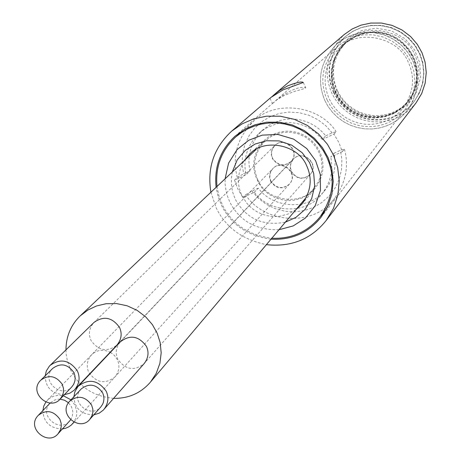 <?xml version="1.0" encoding="UTF-8"?>
<svg xmlns="http://www.w3.org/2000/svg" width="461" height="461" viewBox="0 0 461 461"><rect width="100%" height="100%" fill="white"/><g stroke="black" fill="none" stroke-linecap="round" stroke-linejoin="round"><path stroke-width="0.35" stroke-dasharray="2.31 1.73" d="M270.912 97.455L271.783 96.735M272.71 103.397L277.015 99.749L284.639 95.271L293.87 91.624L304.946 88.426L305.758 87.734C299.564 86.063 289.888 90.056 276.733 99.714L272.71 103.397M271.016 239.196C247.355 235.778 230.823 224.426 221.413 205.139L218.122 196.663L216.1 187.322M327.189 100.06C318.816 80.387 322.498 62.327 338.23 45.875L345.779 40.516L353.898 36.92L363.095 34.892L373.007 34.834L382.987 36.978L392.305 41.277L400.315 47.362L406.585 54.663L410.999 62.552L413.834 71.299L414.894 80.969L413.822 90.984L410.544 100.625L405.271 109.199L400.678 114.259L395.573 118.431L390.167 121.698L384.509 124.13L378.302 125.836L371.647 126.671L364.72 126.504L357.759 125.277L351.005 122.978L344.701 119.687L339.054 115.55L334.208 110.755L330.249 105.523L327.189 100.06M416.179 102.694L411.252 108.214L405.755 112.789L399.918 116.374L393.827 119.042L387.136 120.926L379.95 121.871L372.471 121.733L364.939 120.442L357.632 117.987L350.804 114.449L344.684 109.995L339.44 104.82L335.153 99.167L331.845 93.26C322.786 71.864 326.878 52.318 344.108 34.615M210.913 192.231L216.059 207.611C225.515 227.325 242.302 239.674 266.412 244.653M333.902 92.304L337.049 97.922L341.123 103.31L346.113 108.237L351.933 112.484L358.422 115.855L365.377 118.206L372.54 119.457L379.662 119.601L386.508 118.719L392.887 116.944L398.696 114.42L404.251 111.038L409.501 106.71L414.209 101.478L419.568 92.673L422.893 82.79L423.953 72.538L422.852 62.656L419.936 53.712L415.419 45.645L408.999 38.177L400.816 31.942L391.285 27.539L381.074 25.326L370.921 25.367L361.499 27.412L353.172 31.071L345.427 36.517C329.131 53.407 325.287 72.002 333.902 92.304M325.08 101.04L328.307 106.791L332.479 112.305L337.585 117.348L343.543 121.698L350.187 125.15L357.304 127.559L364.639 128.838L371.929 128.994L378.93 128.095L385.459 126.279L391.401 123.704L397.094 120.24L402.459 115.815L407.276 110.461L412.756 101.449L416.156 91.336L417.245 80.848L416.116 70.723L413.131 61.572L408.504 53.309L401.929 45.668L393.544 39.283L383.788 34.771L373.335 32.501L362.945 32.541L353.305 34.638L344.782 38.378L336.858 43.945C320.182 61.227 316.258 80.26 325.08 101.04L328.307 106.791L332.479 112.305L337.585 117.348L343.543 121.698L350.187 125.15L357.304 127.559L364.639 128.838L371.929 128.994L378.93 128.095L385.459 126.279L391.401 123.704L397.094 120.24L402.459 115.815L407.276 110.461C418.415 93.687 420.184 76.987 412.578 60.362L409.708 55.13L406.049 50.076L401.617 45.374L396.46 41.185L390.674 37.681L384.411 34.984L377.853 33.186L371.186 32.328L364.605 32.385L358.289 33.296L352.377 34.95L346.966 37.226L341.797 40.193L336.858 43.945C320.182 61.227 316.258 80.26 325.08 101.04M355.494 36.062L364.017 33.123L373.589 32.034L378.579 32.31L383.575 33.186L388.473 34.65L393.17 36.678L397.572 39.231L401.594 42.233L408.279 49.252L412.993 57.02C419.815 71.968 418.156 86.927 408.02 101.898L400.805 109.09L392.68 114.08L383.667 117.134L373.537 118.12L363.026 116.581L353.097 112.472L344.621 106.203L338.172 98.521L333.873 90.149L331.419 80.64L331.228 70.262L333.631 59.872L338.53 50.428L345.364 42.717L355.494 36.062M355.696 36.482L345.635 43.092L339.757 49.5L335.216 57.227L332.393 65.831L331.459 74.722L332.346 83.32L334.767 91.151L338.501 98.181L343.802 104.762L350.614 110.404L358.635 114.628L367.382 117.077L376.257 117.63L384.699 116.426L393.452 113.193L401.514 107.926L407.633 101.645L412.14 94.58L415.188 86.645L416.588 78.312L416.335 70.072L414.612 62.368L411.708 55.481L407.512 49.016L401.917 43.121L395.06 38.223L387.252 34.713L378.942 32.823L370.621 32.604L362.761 33.912L355.696 36.482M356.186 36.044L346.142 42.643L340.27 49.045L335.735 56.761L332.911 65.353L331.983 74.233L332.871 82.819L335.285 90.638L339.014 97.657L344.304 104.226L351.109 109.862L359.119 114.08L367.855 116.524L376.718 117.082L385.148 115.872L393.89 112.651L400.834 108.277L407.109 102.267L412.555 94.056L415.597 86.138L416.992 77.817L416.744 69.588L415.021 61.895L412.122 55.015L407.933 48.561L402.349 42.671L395.498 37.785L387.701 34.275L379.397 32.391L371.093 32.172L363.239 33.48L356.186 36.044M355.99 35.624L345.865 42.268L339.042 49.967L334.156 59.4L331.753 69.778L331.943 80.139L334.392 89.636L338.685 97.997L345.128 105.673L353.587 111.931L363.504 116.028L373.998 117.567L384.122 116.587L393.118 113.539L401.237 108.548L408.44 101.368C418.559 86.42 420.213 71.478 413.408 56.553L408.7 48.797L402.021 41.784L398.004 38.787L393.608 36.24L388.917 34.212L384.025 32.748L379.034 31.878L374.055 31.602L364.501 32.691L355.99 35.624M337.51 90.898L340.339 95.963L344.004 100.809L348.487 105.252L353.714 109.09L359.551 112.15L365.803 114.288L372.252 115.44L378.671 115.607L384.849 114.847L390.611 113.279L395.861 111.038L400.874 108.035L405.617 104.186L409.892 99.524C419.965 84.645 421.613 69.778 414.837 54.928C405.184 29.896 364.784 21.961 347.623 40.712C333.136 56 329.759 72.729 337.51 90.898M329.292 99.08L332.191 104.255L335.936 109.211L340.523 113.758L345.865 117.682L351.829 120.805L358.22 122.995L364.812 124.176L371.376 124.343L377.686 123.571L383.575 121.975L388.94 119.687L394.069 116.616L398.915 112.686L403.277 107.926C413.569 92.719 415.252 77.523 408.325 62.339C398.448 36.753 357.148 28.628 339.619 47.794C324.815 63.411 321.369 80.508 329.292 99.08M254.339 192.266L258.287 188.169C273.805 209.427 310.46 210.504 325.547 189.5C333.995 178.148 336.812 166.064 334 153.236L330.704 157.04L342.304 151.686L338.887 142.541L333.954 134.099L322.354 139.464L325.725 135.811L322.521 132.157L318.81 128.775L314.627 125.767L310.028 123.225L305.107 121.231L299.961 119.843L294.706 119.099L289.462 119.001L284.351 119.52L279.464 120.621L270.619 124.28L262.603 130.048C251.026 141.902 246.831 155.501 250.018 170.841L245.995 174.788L234.522 180.095L237.945 189.177L242.866 197.562L254.339 192.266C269.99 213.708 306.968 214.803 322.181 193.62C330.704 182.17 333.545 169.976 330.704 157.04M322.354 139.464L315.376 132.365L311.158 129.334L306.519 126.763L301.552 124.752L296.36 123.352L291.064 122.597L285.774 122.499L280.616 123.024L275.684 124.13L266.763 127.824L262.609 130.457L258.684 133.644C247.004 145.601 242.774 159.316 245.995 174.788M250.018 170.841L243.679 173.774L237.277 177.427L234.522 180.095M262.39 188.555C250.237 171.688 250.847 155.657 264.228 140.449L267.899 137.441L271.967 134.969L276.318 133.096L280.824 131.858L285.347 131.247L289.813 131.229L294.36 131.806L298.918 133.016L303.35 134.854L307.527 137.297L311.331 140.282L314.656 143.711L317.439 147.468L319.646 151.433C325.316 164.237 323.789 176.586 315.07 188.474L309.037 194.093L302.03 198L293.79 200.247L289.375 200.587L284.898 200.362L276.202 198.207L268.515 194.064L262.39 188.555M242.866 197.562L245.569 194.79L251.948 191.096L258.287 188.169M334 153.236L340.402 150.28L344.442 149.174L342.304 151.686M251.948 191.096L258.183 198.109L265.997 204.125L275.096 208.631L284.984 211.247L295.069 211.824L304.738 210.435L313.503 207.381L321.519 202.742L328.831 196.334L334.882 188.336L339.215 179.15L341.561 169.348L341.889 159.541L340.402 150.28M333.954 134.099L336.138 131.685L332.127 132.849L325.725 135.811M295.806 209.801L288.477 213.898L280.15 216.174L275.592 216.549L270.907 216.318L266.204 215.471L261.612 213.99L257.255 211.922L253.239 209.329L249.66 206.298L246.572 202.932L241.973 195.648C236.672 184.486 237.357 172.898 244.03 160.895M344.442 149.174C349.063 166.116 345.883 182.36 334.911 197.896C315.243 226.829 264.954 224.507 245.569 194.79M332.127 132.849L325.858 125.784L317.992 119.745L308.835 115.227L298.884 112.622L288.753 112.086L279.061 113.521L270.29 116.633L262.286 121.329L255.014 127.783L249.009 135.811L244.739 145.002L242.451 154.792L242.169 164.56L243.679 173.774M237.277 177.427C231.877 156.233 237.346 137.487 253.683 121.18C274.485 99.778 319.381 105.045 336.138 131.685M216.987 186.48L218.969 196.052L222.306 204.724C231.716 223.954 248.22 235.127 271.806 238.256M232.292 171.999L231.347 178.263L231.566 186.509L232.73 192.375L235.375 199.48C246.289 218.802 262.96 226.357 285.388 222.15M278.997 229.734C256.045 230.246 239.645 221.021 229.791 202.056L227.382 196.017L226.074 191.113L225.129 184.187L225.089 178.816M70.608 419.867L72.337 416.277L72.792 411.333L71.524 406.856L68.476 402.753M60.08 399.163L57.625 399.255L54.652 400.021L50.261 402.949C37.917 415.257 59.59 433.426 69.611 421.112M70.982 399.843L75.039 405.265L76.693 411.079L76.641 414.946L76.1 417.505L73.852 422.172M62.46 428.949C50.024 428.425 43.501 422.305 42.89 410.578M45.812 402.101L49.292 398.506L53.361 396.276L58.121 395.267L63.347 395.745M110.427 352.308L114.57 355.569L117.313 359.597C120.039 365.567 119.266 371.33 115.002 376.879C105.304 384.491 96.585 383.045 88.846 372.54C86.046 366.322 86.939 360.427 91.532 354.849C96.568 349.899 102.797 349.012 110.208 352.187M257.86 179.974C251.821 166.144 254.155 153.219 264.856 141.193L270.434 136.94L276.444 134.082L283.261 132.434L290.678 132.267L298.198 133.794L305.245 136.98L311.296 141.556L316.016 147.065L319.306 153.017L321.392 159.65L322.083 166.957L321.115 174.477L318.447 181.634L314.293 187.886C301.454 206.43 266.654 201.48 257.86 179.974M65.958 349.87L66.246 354.613L67.329 360.704L70.821 370.402C79.108 386.946 93.376 396.276 113.619 398.379M291.012 161.454L116.967 345.058C107.263 352.4 98.619 350.873 91.024 340.472C88.172 334.064 89.157 328.059 93.986 322.446L274.589 145.78L272.284 149.053L271.402 151.992L271.345 155L272.382 158.596C277.712 165.943 283.843 166.98 290.77 161.713C301.177 151.208 283.596 135.886 274.589 145.78L274.842 145.532C283.843 135.643 301.419 150.954 291.012 161.454C284.091 166.721 277.966 165.678 272.635 158.342L271.604 154.746L271.656 151.738L272.543 148.799L274.842 145.532M310.241 174.396L144.235 363.504C134.497 371.347 125.697 369.958 117.849 359.35C115.077 353.218 115.93 347.358 120.413 341.768L293.231 159.356L291.093 162.612L290.309 165.482L290.297 168.386L291.312 171.861C296.826 179.352 303.061 180.286 310.011 174.661C320.02 163.788 301.857 149.11 293.231 159.356L293.473 159.103C302.099 148.857 320.251 163.528 310.241 174.396C303.298 180.015 297.068 179.081 291.559 171.596L290.539 168.127L290.551 165.222L291.34 162.353L293.473 159.103M270.653 181.392C276.087 188.82 282.27 189.794 289.197 184.325C299.35 173.613 281.406 158.699 272.658 168.807L270.469 172.057L269.65 174.95L269.627 177.883L270.653 181.392M81.176 388.986C68.96 401.508 90.932 419.429 100.821 406.913M93.762 414.888C81.28 414.543 74.653 408.498 73.887 396.748M52.756 368.362C40.078 380.423 61.365 399.117 71.709 387.01M64.35 394.702C51.891 393.913 45.501 387.626 45.178 375.836M270.907 181.127L269.881 177.618L269.91 174.679L270.728 171.792L272.912 168.542C281.659 158.44 299.587 173.348 289.439 184.054C282.518 189.523 276.341 188.543 270.907 181.127M333.557 92.644C324.936 72.325 328.779 53.712 345.093 36.805L349.928 33.134L354.982 30.23L360.277 28L366.057 26.381L372.234 25.493L378.665 25.436L385.183 26.271L391.602 28.029L397.722 30.662L403.375 34.091L408.417 38.182L412.751 42.781L416.329 47.719L419.135 52.836C426.569 69.092 424.835 85.423 413.938 101.829L409.466 106.837L405.778 110.052L401.888 112.795L396.535 115.705L387.171 118.88L382.025 119.745L376.677 120.039L371.214 119.71L365.746 118.742L360.387 117.129L355.252 114.893L350.441 112.098L346.044 108.813L342.125 105.125L338.731 101.138L333.557 92.644M395.515 112.576L407.161 104.705L416.237 92.511L420.634 77.592L419.706 62.627L414.462 49.776L404.908 38.62L391.424 30.824L376.124 28.138L361.747 30.57L349.611 37.07L339.469 47.973L333.43 62.252L332.692 77.465L336.645 91.024L341.48 98.965L348.32 106.139L352.429 109.211L356.923 111.827L361.729 113.913L366.737 115.423L371.848 116.328L376.954 116.633L386.762 115.55L395.515 112.576M303.263 82.473L305.764 87.734M269.996 98.297L272.497 103.558M235.173 136.099L273.926 102.169M321.069 217.235L405.271 109.199M338.23 45.875L276.733 99.714M414.209 101.478L407.276 110.461L413.938 101.829L419.21 93.214L422.518 83.643L423.705 73.57L422.72 63.485L419.637 53.879L414.6 45.126L407.789 37.572L399.497 31.596L390.127 27.516L380.123 25.528L370.425 25.655L361.257 27.666L352.728 31.423L345.093 36.805L336.858 43.945L345.427 36.517M345.635 43.092L346.142 42.643M408.048 101.115L407.633 101.645M345.865 42.268L347.623 40.712M408.44 101.368L409.892 99.524M403.277 107.926L408.02 101.898M345.364 42.717L339.619 47.794M322.181 193.62L325.547 189.5M262.603 130.048L258.684 133.644M249.418 154.412L264.228 140.444M301.972 204.05L315.07 188.474M326.803 208.268L334.911 197.896M243.794 129.864L253.688 121.18M73.967 422.236L289.439 184.054M47.443 400.131L272.912 168.542M264.856 141.193L256.114 149.462M314.293 187.886L306.536 197.083"/><path stroke-width="0.69" d="M271.783 96.735L279.522 90.575L287.75 85.815C296.677 82.421 301.846 81.303 303.257 82.473L283.054 89.878L270.912 97.455L231.676 131.143C213.858 147.733 206.937 168.098 210.913 192.231M216.1 187.322C214.037 166.922 220.393 149.848 235.173 136.099L244.779 129.299L255.123 124.741L266.844 122.194L279.504 122.165L292.262 124.948L304.185 130.486L314.442 138.294L322.493 147.647L328.163 157.743L331.828 168.922L333.228 181.271L331.908 194.041L327.759 206.326L321.069 217.235C308.271 232.914 291.588 240.233 271.016 239.196M273.356 95.358L344.108 34.615L352.216 28.968L360.928 25.176L370.794 23.067L381.408 23.05L392.075 25.384L402.027 30L410.578 36.511L417.291 44.319L422.022 52.75L425.077 62.085L426.252 72.406L425.175 83.118L421.74 93.462L416.179 102.694L326.215 220.444L333.436 208.43L337.878 194.945L339.238 180.966L337.648 167.47L333.603 155.253L327.373 144.207L318.557 133.972L307.331 125.409L294.297 119.324L280.334 116.218L266.464 116.184L253.585 118.898L242.227 123.807L231.676 131.143M266.412 244.653C291.185 247.309 311.123 239.236 326.215 220.444M244.03 160.895L249.418 154.412C263.606 137.885 298.238 144.345 306.68 165.793C312.575 178.747 311.002 191.499 301.972 204.05L295.806 209.801M271.806 238.256C291.669 239.046 307.804 231.854 320.216 216.687C333.655 196.686 335.769 176.667 326.555 156.619L323.086 150.338L318.672 144.27L313.324 138.611L307.112 133.581L300.151 129.368L292.62 126.13L284.742 123.969L276.744 122.937L268.872 123.012L261.318 124.107L254.265 126.089L247.811 128.826L241.645 132.399L235.761 136.917C221.493 150.194 215.229 166.715 216.987 186.48M285.388 222.15L295.806 217.459L305.003 209.501L311.699 198.53L314.679 185.864L313.693 173.342L309.498 162.428L302.162 152.724L291.663 145.082L279.141 140.916L266.395 140.755L255.089 144.051L245.269 150.361L237.173 159.967L232.292 171.999M225.089 178.816L228.61 163.073L237.104 149.589L248.784 140.225L262.223 135.136L277.879 134.439L293.594 139.107L306.732 148.528L315.612 160.693L320.309 174.604L320.447 190.428L315.197 205.75L305.407 218.047L293.196 225.93L278.997 229.734M68.476 402.753L64.586 400.234L60.08 399.163M57.988 433.853L60.362 430.067L61.204 426.742L61.157 423.377L59.924 419.349C53.585 410.665 46.371 409.333 38.28 415.355C25.73 427.877 47.788 446.381 57.988 433.853L70.608 419.867M73.852 422.172L71.369 424.967L68.66 426.909L65.75 428.211L62.46 428.949M42.89 410.578L43.76 406.118L45.812 402.101M63.347 395.745L70.982 399.843M113.619 398.379C128.544 398.575 140.807 393.17 150.413 382.175L156.21 373.422L159.898 363.372L161.189 352.792L160.14 342.483L157.132 333.113L152.43 324.688L145.711 316.874L137.124 310.362L127.15 305.787L116.524 303.563L106.065 303.724L96.476 305.983L88.034 309.948L80.22 315.877C70.867 324.999 66.113 336.328 65.958 349.87M45.178 375.836L46.342 370.921L49.442 366.051L93.986 322.446C103.662 315.572 112.179 317.237 119.537 327.448C122.315 333.603 121.456 339.469 116.967 345.058L74.025 390.329L69.934 393.147L64.35 394.702M73.887 396.748L74.861 391.81L77.782 386.802L120.413 341.768C130.135 334.409 138.807 335.936 146.419 346.361C149.11 352.244 148.384 357.955 144.235 363.504L103.258 410.146L99.23 413.148L93.762 414.888M89.745 419.418L100.821 406.913L102.647 404.205L103.454 402.13L103.961 398.846L103.639 395.63L102.63 392.76C96.326 384.157 89.175 382.895 81.176 388.986L69.744 401.162C57.308 413.897 79.684 432.153 89.745 419.418L92.062 415.626L92.863 412.33L92.805 409.005L91.578 405.017C85.158 396.253 77.88 394.968 69.744 401.162M78.324 386.197C88.714 378.343 97.991 379.997 106.163 391.164C109.055 397.463 108.289 403.577 103.858 409.501M60.103 399.145L71.709 387.01L73.679 384.29L74.872 381.063L75.16 378.786L74.866 375.456L73.829 372.476C67.738 364.046 60.708 362.674 52.756 368.362L40.799 380.158C27.902 392.426 49.581 411.46 60.103 399.145L62.61 395.325L63.52 391.936L63.503 388.49L62.258 384.359C56.046 375.773 48.895 374.372 40.799 380.158M50.001 365.475C60.345 358.134 69.461 359.937 77.356 370.875C80.341 377.461 79.436 383.742 74.642 389.712M320.216 216.687L326.803 208.268M235.761 136.917L243.794 129.864M50.157 403.052L38.28 415.355M72.602 423.745L73.967 422.236M256.114 149.462L80.22 315.877M306.536 197.083L150.413 382.175"/></g></svg>
